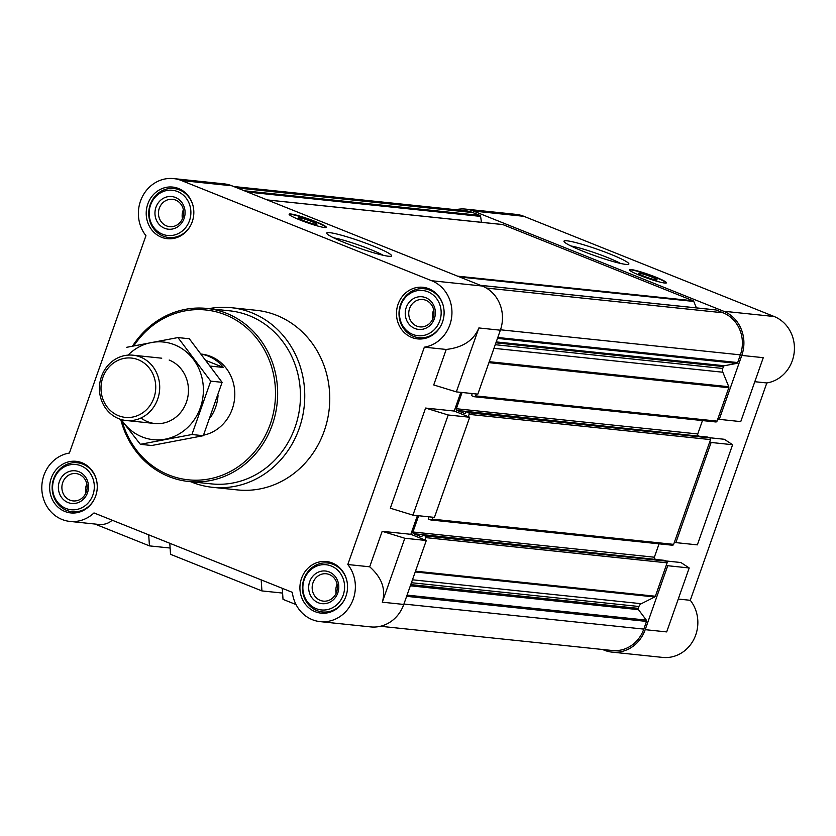 <?xml version="1.0" encoding="UTF-8"?>
<svg xmlns="http://www.w3.org/2000/svg" width="836" height="836" viewBox="0 0 836 836"><rect width="100%" height="100%" fill="white"/><g stroke="black" fill="none" stroke-linecap="round" stroke-linejoin="round"><path stroke-width="1.25" d="M203.514 435.19A41.048 37.641 -84 0 0 234.623 398.229A41.048 37.641 -84 0 0 210.693 356.397A41.048 37.641 -84 0 0 201.539 354.098M481.463 222.303L480.606 216.388A1.317 1.202 -84 0 0 479.854 215.385L472.831 212.574A32.834 30.106 -84 0 0 465.391 210.724L233.735 186.522M696.419 307.878L693.775 301.451A1.317 1.202 -84 0 0 693.107 300.772L502.823 224.581A1.317 1.202 -84 0 0 502.217 224.518M602.484 649.478L604.282 650.199A34.475 31.622 -84 0 0 612.098 652.132L662.624 657.409A34.475 31.622 -84 0 0 694.141 638.756A34.475 31.622 -84 0 0 690.285 600.3L766.821 382.961A34.475 31.622 -84 0 0 794.2 352.395A34.475 31.622 -84 0 0 774.167 316.52L723.652 311.243A34.475 31.622 -84 0 1 741.783 355.425L719.263 419.358L717.863 418.794L728.804 387.726A1.317 1.202 -84 0 0 728.783 386.723L722.837 372.229A4.922 4.514 -84 0 1 722.743 368.467L723.412 366.586A1.317 1.202 -84 0 1 724.352 365.75L736.725 363.399A1.317 1.202 -84 0 0 737.665 362.552L740.372 354.861A32.834 30.106 -84 0 0 723.109 312.789L716.086 309.978A1.317 1.202 -84 0 0 715.48 309.916M723.652 311.243L473.364 211.027A34.475 31.622 -84 0 0 465.558 209.094A34.475 31.622 -84 0 0 455.798 209.731M709.722 441.91L711.122 442.474L675.864 542.616L674.453 542.052L710.537 439.6A1.317 1.202 -84 0 0 709.848 437.918L707.873 437.123A0.658 0.606 -84 0 0 707.569 437.092M380.432 626.268L612.265 650.502A32.834 30.106 -84 0 0 643.804 629.1L646.51 621.409A1.317 1.202 -84 0 0 646.322 620.113L638.453 609.653A1.317 1.202 -84 0 1 638.265 608.368L638.934 606.487A4.922 4.514 -84 0 1 641.317 603.707L654.734 596.977A1.317 1.202 -84 0 0 655.372 596.235L666.313 565.167L667.724 565.721L645.204 629.665L666.689 631.912L689.209 567.968L667.724 565.721M612.098 652.132A34.475 31.622 -84 0 0 645.204 629.665M741.783 355.425L763.268 357.672L740.748 421.605L719.263 419.358M709.325 437.709L724.31 439.276L732.608 444.721L697.349 544.863L675.864 542.616M732.608 444.721L711.122 442.474M774.167 316.52L523.89 216.315A34.475 31.622 -84 0 0 516.084 214.371L465.558 209.094M690.285 600.3L678.268 599.046M766.821 382.961L754.803 381.707M689.209 567.968L680.901 562.523L665.916 560.956M417.415 515.613L410.831 534.308L426.297 540.495L403.778 604.438A34.475 31.622 -84 0 1 370.672 626.906L320.146 621.629A34.475 31.622 -84 0 0 351.663 602.965A34.475 31.622 -84 0 0 347.807 564.519L424.343 347.17A34.475 31.622 -84 0 0 451.722 316.604A34.475 31.622 -84 0 0 431.7 280.739L181.422 180.524A34.475 31.622 -84 0 0 173.606 178.59A34.475 31.622 -84 0 0 142.089 197.244A34.475 31.622 -84 0 0 145.945 235.7L69.409 453.039A34.475 31.622 -84 0 0 41.8 487.994A34.475 31.622 -84 0 0 69.869 521.413A34.475 31.622 -84 0 0 93.987 512.928L292.339 592.348A34.475 31.622 -84 0 0 320.146 621.629M460.814 392.356L454.23 411.051L469.696 417.248L434.438 517.39L412.953 515.143L448.211 415.001L425.587 408.062L390.318 508.204L412.953 515.143M478.871 327.952C473.813 340.325 462.935 347.494 446.225 349.458L433.727 384.947L456.351 391.885L478.871 327.952L500.356 330.199A34.475 31.622 -84 0 0 482.226 286.016L231.938 185.801A34.475 31.622 -84 0 0 224.132 183.868L173.606 178.59M500.356 330.199L477.837 394.132L456.351 391.885M282.275 588.314L283.017 599.36L296.048 604.574M282.599 593.069L261.929 590.916L170.534 554.32L169.792 543.275M261.929 590.916L261.187 579.87M469.696 417.248L448.211 415.001M112.181 520.211C108.555 523.535 103.977 524.924 98.46 524.402L69.869 521.413M410.831 534.308L382.177 531.309L369.679 566.798C381.885 577.634 386.096 589.432 382.292 602.192L403.778 604.438M369.679 566.798L347.807 564.519M454.23 411.051L425.587 408.062M446.225 349.458L424.343 347.17M299.894 219.952A19.698 1.975 19.4 0 0 326.291 227.308A19.698 1.975 19.4 0 0 315.527 221.582A19.698 1.975 19.4 0 0 289.131 214.225A19.698 1.975 19.4 0 0 299.894 219.952M372.804 245.878A34.401 3.459 -160.6 0 1 391.332 256.15A34.401 3.459 -160.6 0 1 358.007 247.717A34.401 3.459 -160.6 0 1 326.761 233.411A34.401 3.459 -160.6 0 1 372.804 245.878M208.906 308.651A90.298 82.806 96 0 1 231.258 307.69L256.255 310.302A90.298 82.806 96 0 1 329.238 408.71A90.298 82.806 96 0 1 237.487 489.917L212.49 487.304A90.298 82.806 96 0 1 190.827 481.735M147.805 203.984A25.937 23.784 96 0 1 172.718 187.076A25.937 23.784 96 0 1 193.68 215.354A25.937 23.784 96 0 1 167.325 238.678A25.937 23.784 96 0 1 147.805 203.984M51.236 478.223A25.937 23.784 96 0 1 76.149 461.326A25.937 23.784 96 0 1 97.112 489.593A25.937 23.784 96 0 1 70.757 512.917A25.937 23.784 96 0 1 51.236 478.223M301.514 578.439A25.937 23.784 96 0 1 326.427 561.541A25.937 23.784 96 0 1 347.389 589.808A25.937 23.784 96 0 1 321.034 613.133A25.937 23.784 96 0 1 301.514 578.439M398.082 304.2A25.937 23.784 96 0 1 422.995 287.291A25.937 23.784 96 0 1 443.958 315.569A25.937 23.784 96 0 1 417.603 338.893A25.937 23.784 96 0 1 398.082 304.2M170.116 548.029L149.445 545.877L94.876 524.026M149.445 545.877L148.703 534.831M426.297 540.495L404.812 538.259L382.292 602.192M404.812 538.259L382.177 531.309M424.887 539.941L425.702 537.621A1.317 1.202 -84 0 0 425.012 535.939L423.047 535.155A0.658 0.606 -84 0 0 422.264 535.542L421.992 536.315A0.658 0.606 -84 0 1 421.219 536.702L413.621 533.671A1.317 1.202 -84 0 1 412.932 531.989L418.648 515.739M672.081 545.145A1.317 1.202 -84 0 0 672.374 545.218L430.948 519.992A1.317 1.202 -84 0 1 430.655 519.919L428.69 519.135A0.658 0.606 -84 0 1 428.345 518.289L428.617 517.515A0.658 0.606 -84 0 0 428.408 516.763M430.948 519.992A1.317 1.202 -84 0 0 432.212 519.135L432.891 517.223M468.296 416.683L469.111 414.374A1.317 1.202 -84 0 0 468.421 412.691L466.446 411.897A0.658 0.606 -84 0 0 465.673 412.294L465.401 413.057A0.658 0.606 -84 0 1 464.617 413.454L457.031 410.413A1.317 1.202 -84 0 1 456.331 408.731L462.057 392.481M715.491 421.887A1.317 1.202 -84 0 0 715.783 421.961L474.357 396.734A1.317 1.202 -84 0 1 474.064 396.661L472.089 395.877A0.658 0.606 -84 0 1 471.744 395.031L472.016 394.268A0.658 0.606 -84 0 0 471.817 393.505M474.357 396.734A1.317 1.202 -84 0 0 475.621 395.888L476.29 393.975M664.171 560.35A0.658 0.606 -84 0 1 664.474 560.381L666.438 561.165A1.317 1.202 -84 0 1 667.128 562.847L666.313 565.167M656.678 559.545L413.621 533.671M659.071 543.828L654.358 557.215A1.317 1.202 -84 0 0 655.048 558.897M672.374 545.218A1.317 1.202 -84 0 0 673.638 544.361L674.453 542.052M700.077 436.287L457.031 410.413M702.47 420.571L697.757 433.957A1.317 1.202 -84 0 0 698.457 435.64M715.783 421.961A1.317 1.202 -84 0 0 717.048 421.114L717.863 418.794M640.062 275.462A19.698 1.975 19.4 0 0 666.459 282.829A19.698 1.975 19.4 0 0 648.537 274.417A19.698 1.975 19.4 0 0 629.299 269.735A19.698 1.975 19.4 0 0 640.062 275.462M610.071 254.029A34.401 3.459 -160.6 0 1 628.599 264.301A34.401 3.459 -160.6 0 1 595.284 255.858A34.401 3.459 -160.6 0 1 564.028 241.562A34.401 3.459 -160.6 0 1 610.071 254.029M400.831 305.297A22.729 20.848 96 0 1 436.538 298.515A22.729 20.848 96 0 1 423.528 335.466A22.729 20.848 96 0 1 400.831 305.297M406.244 307.46A16.417 15.058 96 0 1 432.034 302.569A16.417 15.058 96 0 1 422.629 329.248A16.417 15.058 96 0 1 406.244 307.46M441.136 325.235A24.631 22.582 96 0 1 419.045 337.723A24.631 22.582 96 0 1 400.517 304.785A24.631 22.582 96 0 1 424.165 288.733A24.631 22.582 96 0 1 443.195 305.527M150.553 205.081A22.729 20.848 96 0 1 186.261 198.299A22.729 20.848 96 0 1 173.251 235.25A22.729 20.848 96 0 1 150.553 205.081M155.966 207.244A16.417 15.058 96 0 1 181.757 202.354A16.417 15.058 96 0 1 172.352 229.033A16.417 15.058 96 0 1 155.966 207.244M190.859 225.02A24.631 22.582 96 0 1 168.767 237.508A24.631 22.582 96 0 1 150.24 204.569A24.631 22.582 96 0 1 173.888 188.518A24.631 22.582 96 0 1 192.917 205.311M53.985 479.321A22.729 20.848 96 0 1 89.692 472.549A22.729 20.848 96 0 1 76.672 509.49A22.729 20.848 96 0 1 53.985 479.321M59.387 481.494A16.417 15.058 96 0 1 85.178 476.593A16.417 15.058 96 0 1 75.783 503.282A16.417 15.058 96 0 1 59.387 481.494M94.28 499.259A24.631 22.582 96 0 1 72.189 511.747A24.631 22.582 96 0 1 53.661 478.809A24.631 22.582 96 0 1 77.309 462.768A24.631 22.582 96 0 1 96.339 479.55M304.262 579.536A22.729 20.848 96 0 1 339.97 572.764A22.729 20.848 96 0 1 326.96 609.705A22.729 20.848 96 0 1 304.262 579.536M309.665 581.71A16.417 15.058 96 0 1 335.455 576.809A16.417 15.058 96 0 1 326.061 603.498A16.417 15.058 96 0 1 309.665 581.71M344.557 599.475A24.631 22.582 96 0 1 322.466 611.962A24.631 22.582 96 0 1 303.938 579.024A24.631 22.582 96 0 1 327.587 562.983A24.631 22.582 96 0 1 346.626 579.766M409.588 308.484A13.752 12.613 96 0 1 422.786 299.528A13.752 12.613 96 0 1 433.905 314.514A13.752 12.613 96 0 1 419.933 326.886A13.752 12.613 96 0 1 409.588 308.484M432.734 318.944A13.752 12.613 96 0 1 433.267 310.961A13.752 12.613 96 0 1 433.675 309.937M313.009 582.734A13.752 12.613 96 0 1 326.218 573.768A13.752 12.613 96 0 1 337.326 588.753A13.752 12.613 96 0 1 323.354 601.126A13.752 12.613 96 0 1 313.009 582.734M336.156 593.184A13.752 12.613 96 0 1 336.689 585.2A13.752 12.613 96 0 1 337.096 584.176M62.731 482.518A13.752 12.613 96 0 1 75.93 473.552A13.752 12.613 96 0 1 87.048 488.537A13.752 12.613 96 0 1 73.077 500.91A13.752 12.613 96 0 1 62.731 482.518M85.878 492.979A13.752 12.613 96 0 1 86.411 484.995A13.752 12.613 96 0 1 86.819 483.96M159.3 208.279A13.752 12.613 96 0 1 172.509 199.313A13.752 12.613 96 0 1 183.627 214.298A13.752 12.613 96 0 1 169.656 226.671A13.752 12.613 96 0 1 159.3 208.279M182.457 218.729A13.752 12.613 96 0 1 182.99 210.745A13.752 12.613 96 0 1 183.397 209.721M133.854 345.822A85.366 78.291 96 0 1 255.826 337.253A85.366 78.291 96 0 1 235.313 468.641A85.366 78.291 96 0 1 122.119 421.051M132.548 346.094A87.017 79.796 96 0 1 206.826 308.432A87.017 79.796 96 0 1 277.144 403.265A87.017 79.796 96 0 1 188.737 481.515A87.017 79.796 96 0 1 120.729 419.379M206.826 308.432L229.618 310.814A87.017 79.796 96 0 1 299.936 405.648A87.017 79.796 96 0 1 211.529 483.898L188.737 481.515M231.258 307.69A90.298 82.806 96 0 1 304.231 406.097A90.298 82.806 96 0 1 212.49 487.304M333.606 237.811A30.587 3.072 -160.6 0 1 370.024 249.295A30.587 3.072 -160.6 0 1 383.233 255.293M289.308 214.591L289.287 214.633A19.416 1.954 -160.6 0 1 289.308 214.591A19.416 1.954 -160.6 0 1 315.297 221.874A19.416 1.954 -160.6 0 1 325.915 227.486A19.416 1.954 -160.6 0 1 325.904 227.538M311.504 221.488A9.854 0.993 -160.6 0 1 316.813 224.424A9.854 0.993 -160.6 0 1 307.272 222.01A9.854 0.993 -160.6 0 1 298.327 217.914A9.854 0.993 -160.6 0 1 311.504 221.488M305.683 221.435A8.067 0.815 -160.6 0 1 308.871 222.554M570.873 245.962A30.587 3.072 -160.6 0 1 607.302 257.446A30.587 3.072 -160.6 0 1 620.511 263.444M649.039 278.075A8.067 0.815 19.4 0 0 645.862 276.956M643.866 276.183A9.854 0.993 19.4 0 0 656.981 279.945A9.854 0.993 19.4 0 0 648.099 275.661A9.854 0.993 19.4 0 0 638.495 273.435A9.854 0.993 19.4 0 0 643.866 276.183M666.093 283.007L666.083 283.049A19.416 1.954 19.4 0 0 666.093 283.007A19.416 1.954 19.4 0 0 648.422 274.751A19.416 1.954 19.4 0 0 629.477 270.112A19.416 1.954 19.4 0 0 629.456 270.153L629.456 270.153M210.588 366.116L223.421 367.453A41.048 37.641 -84 0 0 201.612 354.213M218.029 395.647A41.048 37.641 96 0 1 210.557 417.258M206.576 360.713L223.421 367.453M102.838 377.506A29.814 27.337 96 0 1 149.675 368.603A29.814 27.337 96 0 1 132.611 417.07A29.814 27.337 96 0 1 102.838 377.506M101.449 376.587A32.834 30.106 96 0 1 132.987 355.195A32.834 30.106 96 0 1 159.519 390.976A32.834 30.106 96 0 1 126.163 420.508A32.834 30.106 96 0 1 101.449 376.587M128.054 355.122A49.084 45.019 96 0 1 174.546 344.787A49.084 45.019 96 0 1 193.764 420.456A49.084 45.019 96 0 1 121.324 419.557M169.175 360.044A32.834 30.106 96 0 1 184.902 405.805A32.834 30.106 96 0 1 140.96 418M120.917 419.442L140.354 444.313L191.935 434.521L210.735 381.143L177.953 337.566L126.372 347.368M177.953 337.566L189.312 338.758L222.104 382.334L203.305 435.702L151.724 445.504L140.354 444.313M210.735 381.143L222.104 382.334M191.935 434.521L203.305 435.702M523.89 216.315L473.364 211.027M231.938 185.801L181.422 180.524M482.226 286.016L431.7 280.739M643.804 629.1L403.924 604.041M646.51 621.409L406.63 596.34M646.322 620.113L407.059 595.117M638.453 609.653L410.34 585.817M638.265 608.368L410.769 584.594M638.934 606.487L411.427 582.713M641.317 603.707L412.461 579.797M654.734 596.977L415.22 571.949M655.372 596.235L415.492 571.176M667.128 562.847L425.702 537.621M666.438 561.165L425.012 535.939M664.474 560.381L423.047 535.155M654.358 557.215L412.932 531.989M673.638 544.361L432.212 519.135M710.537 439.6L469.111 414.374M709.848 437.918L468.421 412.691M707.873 437.123L466.446 411.897M697.757 433.957L456.331 408.731M717.048 421.114L475.621 395.888M728.804 387.726L488.924 362.657M728.783 386.723L489.259 361.695M722.837 372.229L493.971 348.319M722.743 368.467L495.246 344.704M723.412 366.586L495.905 342.823M724.352 365.75L496.229 341.914M736.725 363.399L497.472 338.392M737.665 362.552L497.786 337.493M740.372 354.861L500.492 329.792M723.109 312.789L486.333 288.044M716.086 309.978L480.595 285.369M693.775 301.451L459.685 276.998M693.107 300.772L457.626 276.173M502.823 224.581L267.332 199.971M480.606 216.388L247.498 192.029M479.854 215.385L244.363 190.775M472.831 212.574L237.34 187.964M664.317 560.339L422.891 535.113M707.726 437.092L466.3 411.866M715.783 309.905L480.449 285.316M502.52 224.508L267.186 199.919M419.045 337.723L425.179 338.361M424.165 288.733L430.3 289.381M168.767 237.508L174.902 238.145M173.888 188.518L180.012 189.166M72.189 511.747L78.323 512.395M77.309 462.768L83.443 463.405M322.466 611.962L328.6 612.6M327.587 562.983L333.721 563.621M126.163 420.508L154.911 423.507M132.987 355.195L161.735 358.195"/></g></svg>
